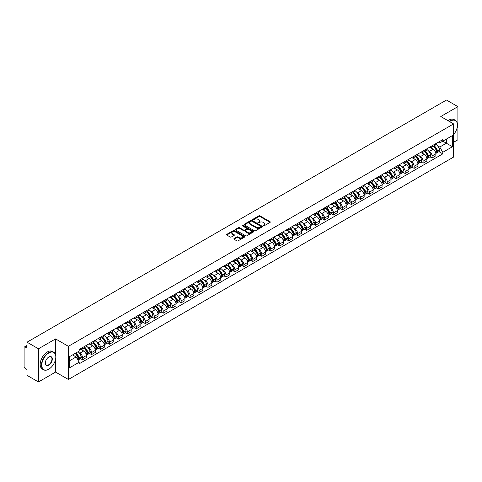 <?xml version="1.0" encoding="UTF-8"?>
<svg xmlns="http://www.w3.org/2000/svg" width="482" height="482" viewBox="0 0 482 482"><rect width="100%" height="100%" fill="white"/><g stroke="black" fill="none" stroke-linecap="round" stroke-linejoin="round"><path stroke-width="0.72" d="M263.305 225.835A0.56 0.319 0 0 0 264.094 225.835L270.083 222.377A0.795 0.458 0 0 0 270.318 222.051A0.795 0.458 0 0 0 270.083 221.726L259.937 215.87A0.795 0.458 0 0 0 258.81 215.87L252.815 219.328A0.56 0.319 0 0 0 253.604 219.78L254.382 219.334A2.555 1.476 0 0 1 257.99 219.334L258.834 219.822A2.555 1.476 0 0 1 259.581 220.864A2.555 1.476 0 0 1 258.834 221.907L258.063 222.353A0.56 0.319 0 0 0 258.852 222.811L259.623 222.365A2.555 1.476 0 0 1 263.232 222.365L264.082 222.853A2.555 1.476 0 0 1 264.829 223.889A2.555 1.476 0 0 1 264.082 224.931L263.305 225.383A0.56 0.319 0 0 0 263.305 225.835L263.305 225.383M234.053 238.59A0.795 0.458 0 0 0 233.824 238.915A0.795 0.458 0 0 0 234.053 239.241L236.903 240.886A0.795 0.458 0 0 0 238.03 240.886L244.681 237.042A0.795 0.458 0 0 0 244.916 236.716A0.795 0.458 0 0 0 244.681 236.391L234.535 230.535A0.795 0.458 0 0 0 233.409 230.535L226.751 234.373A0.795 0.458 0 0 0 226.522 234.698A0.795 0.458 0 0 0 226.751 235.023L230.191 237.011A0.795 0.458 0 0 0 231.318 237.011L234.168 235.367A0.795 0.458 0 0 0 234.403 235.041A0.795 0.458 0 0 0 234.168 234.716L232.463 233.734A2.133 1.229 0 0 1 231.836 232.86A2.133 1.229 0 0 1 233.155 231.722A2.133 1.229 0 0 1 235.481 231.987L242.163 235.849A2.133 1.229 0 0 1 242.783 236.716A2.133 1.229 0 0 1 241.47 237.855A2.133 1.229 0 0 1 239.144 237.59L238.03 236.945A0.795 0.458 0 0 0 236.903 236.945L234.053 238.59L234.053 239.241M68.39 346.311L55.581 338.918L38.458 348.799L27.028 342.196L446.471 100.039L457.9 106.636L440.783 116.517L453.592 123.916L68.39 346.311L68.39 379.473L453.592 157.078L453.592 123.916M254.436 230.764A0.795 0.458 0 0 0 255.562 230.764L262.22 226.92A0.795 0.458 0 0 0 262.449 226.594A0.795 0.458 0 0 0 262.22 226.269L252.068 220.407A0.795 0.458 0 0 0 250.941 220.407L244.29 224.251A0.795 0.458 0 0 0 244.055 224.576A0.795 0.458 0 0 0 244.29 224.901L254.436 230.764M242.567 225.956A0.56 0.319 0 0 1 243.133 226.034L253.442 231.987L246.796 235.825A0.795 0.458 0 0 1 245.669 235.825L235.523 229.962L238.367 228.329L238.367 227.667L235.523 229.312A0.795 0.458 0 0 0 235.288 229.637A0.795 0.458 0 0 0 235.523 229.962L235.523 229.312M238.367 228.329A0.795 0.458 0 0 1 239.494 228.329L239.494 227.667A0.795 0.458 0 0 0 238.367 227.667M239.494 227.667L243.609 230.047A0.795 0.458 0 0 0 244.742 230.047L246.627 228.956A0.795 0.458 0 0 0 246.862 228.631A0.795 0.458 0 0 0 246.627 228.305L242.344 225.829A0.56 0.319 0 0 1 243.133 225.371L253.448 231.33A0.795 0.458 0 0 1 253.683 231.655A0.795 0.458 0 0 1 253.448 231.981L253.448 231.33M38.458 348.799L38.458 381.961L27.028 375.364L27.028 369.495L25.251 368.465A1.627 0.94 -120 0 1 24.1 366.477L24.1 347.703A1.627 0.94 -120 0 1 24.437 346.962L27.028 345.461M453.592 142.286L457.9 139.804L457.9 106.636M38.458 381.961L55.581 372.08L68.39 379.473M27.028 342.196L27.028 348.07L25.251 347.04A1.627 0.94 -120 0 0 24.437 346.962M432.053 145.805A3.736 2.157 60 0 1 431.276 147.48L435.071 145.293A3.736 2.157 -120 0 0 435.842 143.612M428.456 150.854L429.408 151.408A3.736 2.157 60 0 1 432.053 155.987L435.842 153.794A3.736 2.157 -120 0 0 433.198 149.221L430.486 147.655M435.842 153.794L435.842 155.819L432.053 158.006L429.998 156.819M431.276 147.48A3.736 2.157 60 0 1 429.438 147.311M432.053 155.987L432.053 158.006M423.088 150.974A3.736 2.157 60 0 1 422.316 152.655L426.106 150.468A3.736 2.157 -120 0 0 426.883 148.787M421.033 161.994L423.088 163.181L426.883 160.994L426.883 158.97A3.736 2.157 -120 0 0 424.238 154.391L421.527 152.824M422.316 152.655A3.736 2.157 60 0 1 420.479 152.487M419.491 156.029L420.449 156.584A3.736 2.157 60 0 1 423.088 161.157L423.088 163.181M414.128 156.15A3.736 2.157 60 0 1 413.357 157.831L417.147 155.638A3.736 2.157 -120 0 0 417.918 153.963M412.074 167.17L414.128 168.357L417.918 166.163L417.918 164.145A3.736 2.157 -120 0 0 415.279 159.566L412.562 158M413.357 157.831A3.736 2.157 60 0 1 411.514 157.662M410.531 161.205L411.489 161.753A3.736 2.157 60 0 1 414.128 166.332L414.128 168.357M405.169 161.325A3.736 2.157 60 0 1 404.392 163L408.188 160.813A3.736 2.157 -120 0 0 408.959 159.138M403.115 172.339L405.169 173.526L408.959 171.339L408.959 169.315A3.736 2.157 -120 0 0 406.32 164.742L403.603 163.175M404.392 163A3.736 2.157 60 0 1 402.554 162.832M401.572 166.374L402.524 166.929A3.736 2.157 60 0 1 405.169 171.508L405.169 173.526M396.21 166.495A3.736 2.157 60 0 1 395.433 168.176L399.223 165.989A3.736 2.157 -120 0 0 400 164.308M394.149 177.515L396.21 178.702L400 176.514L400 174.49A3.736 2.157 -120 0 0 397.355 169.911L394.644 168.345M395.433 168.176A3.736 2.157 60 0 1 393.595 168.007M392.607 171.55L393.565 172.104A3.736 2.157 60 0 1 396.21 176.677L396.21 178.702M387.245 171.67A3.736 2.157 60 0 1 386.474 173.351L390.263 171.158A3.736 2.157 -120 0 0 391.041 169.483M385.19 182.69L387.245 183.877L391.041 181.684L391.041 179.666A3.736 2.157 -120 0 0 388.396 175.087L385.684 173.52M386.474 173.351A3.736 2.157 60 0 1 384.636 173.183M383.648 176.725L384.606 177.274A3.736 2.157 60 0 1 387.245 181.853L387.245 183.877M378.286 176.846A3.736 2.157 60 0 1 377.514 178.521L381.304 176.334A3.736 2.157 -120 0 0 382.075 174.659M376.231 187.86L378.286 189.046L382.075 186.859L382.075 184.835A3.736 2.157 -120 0 0 379.436 180.262L376.719 178.695M377.514 178.521A3.736 2.157 60 0 1 375.671 178.352M374.689 181.895L375.641 182.449A3.736 2.157 60 0 1 378.286 187.028L378.286 189.046M369.326 182.021A3.736 2.157 60 0 1 368.549 183.696L372.345 181.509A3.736 2.157 -120 0 0 373.116 179.828M367.266 193.035L369.326 194.222L373.116 192.035L373.116 190.01A3.736 2.157 -120 0 0 370.471 185.431L367.76 183.865M368.549 183.696A3.736 2.157 60 0 1 366.712 183.528M365.73 187.07L366.682 187.625A3.736 2.157 60 0 1 369.326 192.198L369.326 194.222M360.361 187.191A3.736 2.157 60 0 1 359.59 188.872L363.38 186.679A3.736 2.157 -120 0 0 364.157 185.004M358.307 198.21L360.361 199.397L364.157 197.21L364.157 195.186A3.736 2.157 -120 0 0 361.512 190.607L358.801 189.04M359.59 188.872A3.736 2.157 60 0 1 357.752 188.703M356.764 192.246L357.722 192.794A3.736 2.157 60 0 1 360.361 197.373L360.361 199.397M351.402 192.366A3.736 2.157 60 0 1 350.631 194.041L354.421 191.854A3.736 2.157 -120 0 0 355.192 190.179M349.348 203.38L351.402 204.567L355.192 202.38L355.192 200.355A3.736 2.157 -120 0 0 352.553 195.782L349.836 194.216M350.631 194.041A3.736 2.157 60 0 1 348.787 193.872M347.805 197.421L348.763 197.969A3.736 2.157 60 0 1 351.402 202.548L351.402 204.567M342.443 197.542A3.736 2.157 60 0 1 341.666 199.217L345.461 197.03A3.736 2.157 -120 0 0 346.233 195.349M340.388 208.555L342.443 209.742L346.233 207.555L346.233 205.531A3.736 2.157 -120 0 0 343.594 200.958L340.876 199.385M341.666 199.217A3.736 2.157 60 0 1 339.828 199.048M338.846 202.591L339.798 203.145A3.736 2.157 60 0 1 342.443 207.718L342.443 209.742M333.484 202.711A3.736 2.157 60 0 1 332.707 204.392L336.496 202.199A3.736 2.157 -120 0 0 337.273 200.524M331.423 213.731L333.484 214.918L337.273 212.731L337.273 210.706A3.736 2.157 -120 0 0 334.629 206.127L331.917 204.561M332.707 204.392A3.736 2.157 60 0 1 330.869 204.223M329.881 207.766L330.839 208.314A3.736 2.157 60 0 1 333.484 212.893L333.484 214.918M324.519 207.887A3.736 2.157 60 0 1 323.747 209.562L327.537 207.374A3.736 2.157 -120 0 0 328.308 205.7M322.464 218.906L324.519 220.093L328.314 217.9L328.314 215.876A3.736 2.157 -120 0 0 325.669 211.303L322.958 209.736M323.747 209.562A3.736 2.157 60 0 1 321.91 209.393M320.922 212.942L321.88 213.49A3.736 2.157 60 0 1 324.519 218.069L324.519 220.093M315.559 213.062A3.736 2.157 60 0 1 314.788 214.737L318.578 212.55A3.736 2.157 -120 0 0 319.349 210.869M313.505 224.076L315.559 225.263L319.349 223.076L319.349 221.051A3.736 2.157 -120 0 0 316.71 216.478L313.993 214.912M314.788 214.737A3.736 2.157 60 0 1 312.945 214.568M311.962 218.111L312.914 218.665A3.736 2.157 60 0 1 315.559 223.238L315.559 225.263M306.6 218.232A3.736 2.157 60 0 1 305.823 219.913L309.613 217.719A3.736 2.157 -120 0 0 310.39 216.044M304.54 229.251L306.6 230.438L310.39 228.251L310.39 226.227A3.736 2.157 -120 0 0 307.745 221.648L305.034 220.081M305.823 219.913A3.736 2.157 60 0 1 303.985 219.744M302.997 223.287L303.955 223.841A3.736 2.157 60 0 1 306.6 228.414L306.6 230.438M297.635 223.407A3.736 2.157 60 0 1 296.864 225.082L300.654 222.895A3.736 2.157 -120 0 0 301.431 221.22M295.58 234.427L297.635 235.614L301.431 233.421L301.431 231.402A3.736 2.157 -120 0 0 298.786 226.823L296.075 225.257M296.864 225.082A3.736 2.157 60 0 1 295.026 224.913M294.038 228.462L294.996 229.01A3.736 2.157 60 0 1 297.635 233.589L297.635 235.614M288.676 228.582A3.736 2.157 60 0 1 287.905 230.257L291.694 228.07A3.736 2.157 -120 0 0 292.466 226.389M286.621 239.596L288.676 240.783L292.466 238.596L292.466 236.572A3.736 2.157 -120 0 0 289.827 231.999L287.109 230.432M287.905 230.257A3.736 2.157 60 0 1 286.061 230.089M285.079 233.631L286.037 234.186A3.736 2.157 60 0 1 288.676 238.759L288.676 240.783M279.717 233.752A3.736 2.157 60 0 1 278.939 235.433L282.735 233.24A3.736 2.157 -120 0 0 283.506 231.565M277.662 244.772L279.717 245.959L283.506 243.772L283.506 241.747A3.736 2.157 -120 0 0 280.867 237.168L278.15 235.602M278.939 235.433A3.736 2.157 60 0 1 277.102 235.264M276.12 238.807L277.072 239.361A3.736 2.157 60 0 1 279.717 243.934L279.717 245.959M270.757 238.927A3.736 2.157 60 0 1 269.98 240.602L273.77 238.415A3.736 2.157 -120 0 0 274.547 236.74M268.697 249.947L270.757 251.134L274.547 248.941L274.547 246.923A3.736 2.157 -120 0 0 271.902 242.344L269.191 240.777M269.98 240.602A3.736 2.157 60 0 1 268.143 240.434M267.155 243.982L268.113 244.531A3.736 2.157 60 0 1 270.757 249.11L270.757 251.134M261.792 244.103A3.736 2.157 60 0 1 261.021 245.778L264.811 243.591A3.736 2.157 -120 0 0 265.582 241.91M259.738 255.117L261.792 256.303L265.588 254.116L265.588 252.092A3.736 2.157 -120 0 0 262.943 247.519L260.232 245.953M261.021 245.778A3.736 2.157 60 0 1 259.177 245.609M258.195 249.152L259.153 249.706A3.736 2.157 60 0 1 261.792 254.285L261.792 256.303M252.833 249.272A3.736 2.157 60 0 1 252.062 250.953L255.852 248.76A3.736 2.157 -120 0 0 256.623 247.085M250.779 260.292L252.833 261.479L256.623 259.292L256.623 257.268A3.736 2.157 -120 0 0 253.984 252.689L251.267 251.122M252.062 250.953A3.736 2.157 60 0 1 250.218 250.785M249.236 254.327L250.188 254.882A3.736 2.157 60 0 1 252.833 259.455L252.833 261.479M243.874 254.448A3.736 2.157 60 0 1 243.097 256.123L246.886 253.936A3.736 2.157 -120 0 0 247.664 252.261M241.813 265.468L243.874 266.654L247.664 264.461L247.664 262.443A3.736 2.157 -120 0 0 245.019 257.864L242.307 256.297M243.097 256.123A3.736 2.157 60 0 1 241.259 255.954M240.271 259.503L241.229 260.051A3.736 2.157 60 0 1 243.874 264.63L243.874 266.654M234.909 259.623A3.736 2.157 60 0 1 234.138 261.298L237.927 259.111A3.736 2.157 -120 0 0 238.704 257.43M232.854 270.637L234.909 271.824L238.704 269.637L238.704 267.612A3.736 2.157 -120 0 0 236.06 263.039L233.348 261.473M234.138 261.298A3.736 2.157 60 0 1 232.3 261.13M231.312 264.672L232.27 265.227A3.736 2.157 60 0 1 234.909 269.806L234.909 271.824M225.95 264.793A3.736 2.157 60 0 1 225.178 266.474L228.968 264.281A3.736 2.157 -120 0 0 229.739 262.606M223.895 275.812L225.95 276.999L229.739 274.812L229.739 272.788A3.736 2.157 -120 0 0 227.1 268.209L224.383 266.642M225.178 266.474A3.736 2.157 60 0 1 223.335 266.305M222.353 269.848L223.311 270.402A3.736 2.157 60 0 1 225.95 274.975L225.95 276.999M216.99 269.968A3.736 2.157 60 0 1 216.213 271.643L220.009 269.456A3.736 2.157 -120 0 0 220.78 267.781M214.936 280.988L216.99 282.175L220.78 279.982L220.78 277.963A3.736 2.157 -120 0 0 218.141 273.384L215.424 271.818M216.213 271.643A3.736 2.157 60 0 1 214.376 271.474M213.393 275.023L214.345 275.571A3.736 2.157 60 0 1 216.99 280.15L216.99 282.175M208.031 275.144A3.736 2.157 60 0 1 207.254 276.819L211.044 274.632A3.736 2.157 -120 0 0 211.821 272.951M205.971 286.157L208.031 287.344L211.821 285.157L211.821 283.133A3.736 2.157 -120 0 0 209.176 278.56L206.465 276.993M207.254 276.819A3.736 2.157 60 0 1 205.416 276.65M204.428 280.193L205.386 280.747A3.736 2.157 60 0 1 208.031 285.326L208.031 287.344M199.066 280.313A3.736 2.157 60 0 1 198.295 281.994L202.085 279.807A3.736 2.157 -120 0 0 202.856 278.126M197.011 291.333L199.066 292.52L202.856 290.333L202.856 288.308A3.736 2.157 -120 0 0 200.217 283.729L197.506 282.163M198.295 281.994A3.736 2.157 60 0 1 196.451 281.825M195.469 285.368L196.427 285.922A3.736 2.157 60 0 1 199.066 290.495L199.066 292.52M190.107 285.489A3.736 2.157 60 0 1 189.336 287.164L193.125 284.976A3.736 2.157 -120 0 0 193.897 283.302M188.052 296.508L190.107 297.695L193.897 295.502L193.897 293.484A3.736 2.157 -120 0 0 191.258 288.905L188.54 287.338M189.336 287.164A3.736 2.157 60 0 1 187.492 287.001M186.51 290.544L187.462 291.092A3.736 2.157 60 0 1 190.107 295.671L190.107 297.695M181.148 290.664A3.736 2.157 60 0 1 180.37 292.339L184.16 290.152A3.736 2.157 -120 0 0 184.937 288.471M179.087 301.678L181.148 302.865L184.937 300.678L184.937 298.653A3.736 2.157 -120 0 0 182.292 294.08L179.581 292.514M180.37 292.339A3.736 2.157 60 0 1 178.533 292.17M177.545 295.713L178.503 296.267A3.736 2.157 60 0 1 181.148 300.846L181.148 302.865M172.182 295.834A3.736 2.157 60 0 1 171.411 297.514L175.201 295.327A3.736 2.157 -120 0 0 175.978 293.646M170.128 306.853L172.182 308.04L175.978 305.853L175.978 303.829A3.736 2.157 -120 0 0 173.333 299.25L170.622 297.683M171.411 297.514A3.736 2.157 60 0 1 169.574 297.346M168.586 300.889L169.543 301.443A3.736 2.157 60 0 1 172.182 306.016L172.182 308.04M163.223 301.009A3.736 2.157 60 0 1 162.452 302.69L166.242 300.497A3.736 2.157 -120 0 0 167.013 298.822M161.169 312.029L163.223 313.216L167.013 311.023L167.013 309.004A3.736 2.157 -120 0 0 164.374 304.425L161.657 302.859M162.452 302.69A3.736 2.157 60 0 1 160.608 302.521M159.626 306.064L160.584 306.612A3.736 2.157 60 0 1 163.223 311.191L163.223 313.216M154.264 306.184A3.736 2.157 60 0 1 153.487 307.859L157.283 305.672A3.736 2.157 -120 0 0 158.054 303.997M152.21 317.198L154.264 318.385L158.054 316.198L158.054 314.174A3.736 2.157 -120 0 0 155.409 309.601L152.698 308.034M153.487 307.859A3.736 2.157 60 0 1 151.649 307.691M150.667 311.233L151.619 311.788A3.736 2.157 60 0 1 154.264 316.367L154.264 318.385M145.299 311.354A3.736 2.157 60 0 1 144.528 313.035L148.317 310.848A3.736 2.157 -120 0 0 149.095 309.167M143.244 322.374L145.305 323.561L149.095 321.373L149.095 319.349A3.736 2.157 -120 0 0 146.45 314.77L143.738 313.204M144.528 313.035A3.736 2.157 60 0 1 142.69 312.866M141.702 316.409L142.66 316.963A3.736 2.157 60 0 1 145.305 321.536L145.305 323.561M136.34 316.529A3.736 2.157 60 0 1 135.569 318.21L139.358 316.017A3.736 2.157 -120 0 0 140.129 314.342M134.285 327.549L136.34 328.736L140.129 326.543L140.129 324.525A3.736 2.157 -120 0 0 137.49 319.946L134.779 318.379M135.569 318.21A3.736 2.157 60 0 1 133.725 318.042M132.743 321.584L133.701 322.133A3.736 2.157 60 0 1 136.34 326.712L136.34 328.736M127.381 321.705A3.736 2.157 60 0 1 126.603 323.38L130.399 321.193A3.736 2.157 -120 0 0 131.17 319.518M125.326 332.719L127.381 333.906L131.17 331.718L131.17 329.694A3.736 2.157 -120 0 0 128.531 325.121L125.814 323.555M126.603 323.38A3.736 2.157 60 0 1 124.766 323.211M123.784 326.754L124.736 327.308A3.736 2.157 60 0 1 127.381 331.887L127.381 333.906M118.421 326.88A3.736 2.157 60 0 1 117.644 328.555L121.434 326.368A3.736 2.157 -120 0 0 122.211 324.687M116.361 337.894L118.421 339.081L122.211 336.894L122.211 334.87A3.736 2.157 -120 0 0 119.566 330.291L116.855 328.724M117.644 328.555A3.736 2.157 60 0 1 115.807 328.387M114.818 331.929L115.776 332.484A3.736 2.157 60 0 1 118.421 337.057L118.421 339.081M109.456 332.05A3.736 2.157 60 0 1 108.685 333.731L112.475 331.538A3.736 2.157 -120 0 0 113.252 329.863M107.402 343.07L109.456 344.256L113.252 342.069L113.252 340.045A3.736 2.157 -120 0 0 110.607 335.466L107.896 333.899M108.685 333.731A3.736 2.157 60 0 1 106.847 333.562M105.859 337.105L106.817 337.653A3.736 2.157 60 0 1 109.456 342.232L109.456 344.256M100.497 337.225A3.736 2.157 60 0 1 99.726 338.9L103.516 336.713A3.736 2.157 -120 0 0 104.287 335.038M98.442 348.239L100.497 349.426L104.287 347.239L104.287 345.214A3.736 2.157 -120 0 0 101.648 340.641L98.93 339.075M99.726 338.9A3.736 2.157 60 0 1 97.882 338.732M96.9 342.28L97.858 342.829A3.736 2.157 60 0 1 100.497 347.408L100.497 349.426M91.538 342.401A3.736 2.157 60 0 1 90.761 344.076L94.556 341.889A3.736 2.157 -120 0 0 95.328 340.208M89.483 353.414L91.538 354.601L95.328 352.414L95.328 350.39A3.736 2.157 -120 0 0 92.683 345.811L89.971 344.244M90.761 344.076A3.736 2.157 60 0 1 88.923 343.907M87.941 347.45L88.893 348.004A3.736 2.157 60 0 1 91.538 352.577L91.538 354.601M82.573 347.57A3.736 2.157 60 0 1 81.801 349.251L85.591 347.058A3.736 2.157 -120 0 0 86.368 345.383M80.518 358.59L82.579 359.777L86.368 357.59L86.368 355.565A3.736 2.157 -120 0 0 83.723 350.986L81.012 349.42M81.801 349.251A3.736 2.157 60 0 1 79.964 349.082M78.976 352.625L79.934 353.173A3.736 2.157 60 0 1 82.579 357.752L82.579 359.777M438.397 142.142L439.747 142.919L452.441 135.587L446.356 139.105L446.356 143.214L439.747 147.028L437.415 145.685M69.535 360.771L76.144 356.957L79.187 362.229L69.535 367.802L69.535 356.656L79.187 351.089L79.187 349.528L442.795 139.599L442.795 141.16L452.441 146.733L442.795 152.306L439.747 147.028M452.441 135.587L452.441 146.733M79.187 362.229L79.187 363.789L442.795 153.86L442.795 152.306M55.581 338.918L55.581 354.879M55.581 359.211L55.581 372.08M76.144 356.957L72.583 354.903M438.957 151.649L442.795 153.86M263.527 225.913L264.082 225.594A2.555 1.476 0 0 0 264.829 224.558L264.829 223.889M259.581 220.864L259.581 221.527A2.555 1.476 0 0 1 258.834 222.57L258.286 222.889M270.083 221.726L270.083 222.377L259.937 216.532A0.795 0.458 0 0 0 258.81 216.532L253.038 219.858M262.22 226.269L262.22 226.92L252.068 221.069A0.795 0.458 0 0 0 250.941 221.069L244.302 224.907M260.81 226.823A0.56 0.319 0 0 0 260.81 226.365L251.899 221.22A0.56 0.319 0 0 0 251.11 221.22L250.291 221.696A2.555 1.476 0 0 0 249.543 222.738A2.555 1.476 0 0 0 250.291 223.781L256.382 227.293A2.555 1.476 0 0 0 259.991 227.293L260.81 226.823L260.81 227.486A0.56 0.319 0 0 0 260.973 227.257L260.973 226.594M249.543 222.738L249.543 223.401A2.555 1.476 0 0 0 250.291 224.443L250.291 223.781M260.81 227.486L259.991 227.956A2.555 1.476 0 0 1 256.382 227.956L250.291 224.443M239.494 228.329L243.609 230.709A0.795 0.458 0 0 0 244.742 230.709L246.627 229.619A0.795 0.458 0 0 0 246.862 229.293L246.862 228.631M247.881 232.511A2.133 1.229 0 0 0 250.206 232.776A2.133 1.229 0 0 0 251.526 231.637A2.133 1.229 0 0 0 250.899 230.77L248.543 229.408A0.795 0.458 0 0 0 247.417 229.408L245.531 230.498A0.795 0.458 0 0 0 245.296 230.824A0.795 0.458 0 0 0 245.531 231.149L247.881 232.511L247.881 233.174A2.133 1.229 0 0 0 250.206 233.439A2.133 1.229 0 0 0 251.526 232.3L251.526 231.637M245.296 230.824L245.296 231.487A0.795 0.458 0 0 0 245.531 231.812L245.531 231.149M247.881 233.174L245.531 231.812M242.783 236.716L242.783 237.379A2.133 1.229 0 0 1 241.47 238.518A2.133 1.229 0 0 1 239.144 238.253L238.03 237.608A0.795 0.458 0 0 0 236.903 237.608L234.065 239.247M231.836 232.86L231.836 233.523A2.133 1.229 0 0 0 232.463 234.397L232.463 233.734M234.168 234.716L234.168 235.367L232.463 234.397M244.681 236.391L244.681 237.042L234.535 231.197A0.795 0.458 0 0 0 233.409 231.197L226.763 235.029L226.751 234.373M433.463 146.221A5.115 2.952 60 0 1 433.487 146.233A5.115 2.952 60 0 1 436.855 150.83L436.885 150.932A0.994 0.572 60 0 1 436.728 151.716A0.994 0.572 60 0 1 436.704 151.728M433.24 146.347A6.176 3.567 60 0 1 436.632 151.444L436.662 151.547A2.049 1.187 60 0 1 436.337 153.162L435.824 153.457M436.686 152.704A2.049 1.187 -120 0 0 437.258 152.631A2.049 1.187 -120 0 0 437.578 151.017L437.548 150.914A6.176 3.567 -120 0 0 434.155 145.817M435.764 144.269A6.176 3.567 60 0 1 439.644 149.703L439.674 149.806A2.049 1.187 60 0 1 439.355 151.42L437.258 152.631M431.131 147.552A6.176 3.567 60 0 1 432.42 148.769M435.421 148.781L436.21 149.233M424.503 151.396A5.115 2.952 60 0 1 424.528 151.408A5.115 2.952 60 0 1 427.896 155.999L427.926 156.108A0.994 0.572 60 0 1 427.769 156.891A0.994 0.572 60 0 1 427.745 156.903M424.274 151.523A6.176 3.567 60 0 1 427.667 156.614L427.703 156.722A2.049 1.187 60 0 1 427.377 158.331L426.865 158.626M427.727 157.879A2.049 1.187 -120 0 0 428.293 157.801A2.049 1.187 -120 0 0 428.618 156.192L428.588 156.084A6.176 3.567 -120 0 0 425.196 150.993M426.805 149.444A6.176 3.567 60 0 1 430.685 154.879L430.715 154.981A2.049 1.187 60 0 1 430.39 156.59L428.293 157.801M422.172 152.728A6.176 3.567 60 0 1 423.461 153.945M426.462 153.951L427.251 154.409M415.538 156.566A5.115 2.952 60 0 1 415.568 156.584A5.115 2.952 60 0 1 418.93 161.175L418.96 161.283A0.994 0.572 60 0 1 418.804 162.06A0.994 0.572 60 0 1 418.786 162.073M415.315 156.698A6.176 3.567 60 0 1 418.707 161.789L418.738 161.898A2.049 1.187 60 0 1 418.412 163.506L417.906 163.802M418.768 163.055A2.049 1.187 -120 0 0 419.334 162.976A2.049 1.187 -120 0 0 419.659 161.368L419.629 161.259A6.176 3.567 -120 0 0 416.237 156.168M417.846 154.62A6.176 3.567 60 0 1 421.726 160.048L421.756 160.157A2.049 1.187 60 0 1 421.431 161.765L419.334 162.976M413.213 157.897A6.176 3.567 60 0 1 414.502 159.114M417.502 159.126L418.286 159.578M406.579 161.741A5.115 2.952 60 0 1 406.603 161.753A5.115 2.952 60 0 1 409.971 166.35L410.001 166.453A0.994 0.572 60 0 1 409.845 167.236A0.994 0.572 60 0 1 409.821 167.248M406.356 161.868A6.176 3.567 60 0 1 409.748 166.965L409.778 167.067A2.049 1.187 60 0 1 409.453 168.682L408.947 168.977M409.802 168.224A2.049 1.187 -120 0 0 410.375 168.152A2.049 1.187 -120 0 0 410.694 166.537L410.664 166.435A6.176 3.567 -120 0 0 407.272 161.337M408.881 159.789A6.176 3.567 60 0 1 412.761 165.224L412.791 165.326A2.049 1.187 60 0 1 412.472 166.941L410.375 168.152M404.247 163.073A6.176 3.567 60 0 1 405.537 164.29M408.537 164.302L409.326 164.754M397.62 166.917A5.115 2.952 60 0 1 397.644 166.929A5.115 2.952 60 0 1 401.012 171.52L401.042 171.628A0.994 0.572 60 0 1 400.885 172.411A0.994 0.572 60 0 1 400.861 172.423M397.397 167.043A6.176 3.567 60 0 1 400.789 172.14L400.819 172.243A2.049 1.187 60 0 1 400.494 173.851L399.982 174.147M400.843 173.4A2.049 1.187 -120 0 0 401.41 173.321A2.049 1.187 -120 0 0 401.735 171.713L401.705 171.604A6.176 3.567 -120 0 0 398.313 166.513M399.921 164.965A6.176 3.567 60 0 1 403.802 170.399L403.832 170.501A2.049 1.187 60 0 1 403.506 172.11L401.41 173.321M395.288 168.248A6.176 3.567 60 0 1 396.578 169.465M399.578 169.471L400.367 169.929M388.655 172.086A5.115 2.952 60 0 1 388.685 172.104A5.115 2.952 60 0 1 392.053 176.695L392.083 176.804A0.994 0.572 60 0 1 391.92 177.581A0.994 0.572 60 0 1 391.902 177.593M388.432 172.219A6.176 3.567 60 0 1 391.824 177.31L391.854 177.418A2.049 1.187 60 0 1 391.535 179.027L391.023 179.322M391.884 178.575A2.049 1.187 -120 0 0 392.45 178.497A2.049 1.187 -120 0 0 392.776 176.888L392.746 176.78A6.176 3.567 -120 0 0 389.354 171.688M390.962 170.14A6.176 3.567 60 0 1 394.842 175.569L394.872 175.677A2.049 1.187 60 0 1 394.547 177.286L392.45 178.497M386.329 173.418A6.176 3.567 60 0 1 387.618 174.635M390.619 174.647L391.408 175.099M453.592 134.586A9.911 5.724 120 0 0 457.442 125.145A9.911 5.724 120 0 0 450.435 121.096A9.911 5.724 120 0 0 449.616 121.621M449.29 121.434A10.152 5.862 -60 0 1 450.26 120.795A10.152 5.862 -60 0 1 455.339 120.295A10.152 5.862 -60 0 1 457.442 124.946A10.152 5.862 -60 0 1 457.442 125.043M453.592 125.615A4.953 2.862 -60 0 1 453.592 129.116M448.031 120.705A10.152 5.862 -60 0 1 448.995 120.066A10.152 5.862 -60 0 1 454.074 119.566L455.339 120.295M48.628 369.26L48.803 369.164A9.911 5.724 120 0 0 55.81 357.023A9.911 5.724 120 0 0 48.803 352.975A9.911 5.724 120 0 0 41.789 365.115A9.911 5.724 120 0 0 48.803 369.164L48.628 369.26A10.152 5.862 -60 0 1 43.549 369.766A10.152 5.862 -60 0 1 41.994 361.627A10.152 5.862 -60 0 1 48.628 352.679A10.152 5.862 -60 0 1 53.707 352.173A10.152 5.862 -60 0 1 55.81 356.825A10.152 5.862 -60 0 1 55.81 356.927M48.803 357.023L48.803 357.023A4.953 2.862 -60 0 1 52.303 359.048A4.953 2.862 -60 0 1 48.803 365.115A4.953 2.862 -60 0 1 45.296 363.091A4.953 2.862 -60 0 1 48.803 357.023L48.803 357.023M45.296 362.988A4.712 2.717 120 0 0 46.272 365.049A4.712 2.717 120 0 0 48.628 364.814A4.712 2.717 120 0 0 51.707 360.663A4.712 2.717 120 0 0 50.984 356.891A4.712 2.717 120 0 0 48.712 357.078M43.549 369.766L42.289 369.031A10.152 5.862 -60 0 1 40.729 360.898A10.152 5.862 -60 0 1 47.363 351.95A10.152 5.862 -60 0 1 52.442 351.444L53.707 352.173M379.696 177.262A5.115 2.952 60 0 1 379.72 177.274A5.115 2.952 60 0 1 383.088 181.871L383.118 181.973A0.994 0.572 60 0 1 382.961 182.756A0.994 0.572 60 0 1 382.937 182.768M379.473 177.388A6.176 3.567 60 0 1 382.865 182.485L382.895 182.588A2.049 1.187 60 0 1 382.569 184.202L382.063 184.498M382.925 183.75A2.049 1.187 -120 0 0 383.491 183.672A2.049 1.187 -120 0 0 383.817 182.057L383.786 181.955A6.176 3.567 -120 0 0 380.388 176.858M381.997 175.309A6.176 3.567 60 0 1 385.883 180.744L385.913 180.852A2.049 1.187 60 0 1 385.588 182.461L383.491 183.672M377.364 178.593A6.176 3.567 60 0 1 378.653 179.81M381.66 179.822L382.443 180.274M370.736 182.437A5.115 2.952 60 0 1 370.76 182.449A5.115 2.952 60 0 1 374.128 187.04L374.159 187.149A0.994 0.572 60 0 1 374.002 187.932A0.994 0.572 60 0 1 373.978 187.944M370.513 182.564A6.176 3.567 60 0 1 373.905 187.661L373.936 187.763A2.049 1.187 60 0 1 373.61 189.372L373.098 189.667M373.96 188.92A2.049 1.187 -120 0 0 374.532 188.842A2.049 1.187 -120 0 0 374.851 187.233L374.821 187.124A6.176 3.567 -120 0 0 371.429 182.033M373.038 180.485A6.176 3.567 60 0 1 376.918 185.919L376.948 186.022A2.049 1.187 60 0 1 376.629 187.631L374.532 188.842M368.405 183.769A6.176 3.567 60 0 1 369.694 184.986M372.694 184.992L373.484 185.45M361.777 187.606A5.115 2.952 60 0 1 361.801 187.625A5.115 2.952 60 0 1 365.169 192.216L365.199 192.324A0.994 0.572 60 0 1 365.043 193.101A0.994 0.572 60 0 1 365.019 193.113M361.548 187.739A6.176 3.567 60 0 1 364.94 192.83L364.97 192.939A2.049 1.187 60 0 1 364.651 194.547L364.139 194.842M365.001 194.095A2.049 1.187 -120 0 0 365.567 194.017A2.049 1.187 -120 0 0 365.892 192.408L365.862 192.3A6.176 3.567 -120 0 0 362.47 187.209M364.079 185.66A6.176 3.567 60 0 1 367.959 191.089L367.989 191.197A2.049 1.187 60 0 1 367.664 192.806L365.567 194.017M359.445 188.944A6.176 3.567 60 0 1 360.735 190.161M363.735 190.167L364.525 190.619M352.812 192.782A5.115 2.952 60 0 1 352.842 192.794A5.115 2.952 60 0 1 356.204 197.391L356.234 197.493A0.994 0.572 60 0 1 356.078 198.277A0.994 0.572 60 0 1 356.059 198.289M352.589 192.908A6.176 3.567 60 0 1 355.981 198.006L356.011 198.114A2.049 1.187 60 0 1 355.686 199.723L355.18 200.018M356.041 199.271A2.049 1.187 -120 0 0 356.608 199.193A2.049 1.187 -120 0 0 356.933 197.578L356.903 197.475A6.176 3.567 -120 0 0 353.511 192.378M355.12 190.83A6.176 3.567 60 0 1 359 196.264L359.03 196.373A2.049 1.187 60 0 1 358.704 197.982L356.608 199.193M350.486 194.113A6.176 3.567 60 0 1 351.776 195.331M354.776 195.343L355.559 195.794M343.853 197.957A5.115 2.952 60 0 1 343.877 197.969A5.115 2.952 60 0 1 347.245 202.561L347.275 202.669A0.994 0.572 60 0 1 347.118 203.452A0.994 0.572 60 0 1 347.094 203.464M343.63 198.084A6.176 3.567 60 0 1 347.022 203.181L347.052 203.284A2.049 1.187 60 0 1 346.727 204.898L346.215 205.187M347.076 204.44A2.049 1.187 -120 0 0 347.649 204.362A2.049 1.187 -120 0 0 347.968 202.753L347.938 202.651A6.176 3.567 -120 0 0 344.546 197.554M346.154 196.005A6.176 3.567 60 0 1 350.034 201.44L350.065 201.542A2.049 1.187 60 0 1 349.745 203.157L347.649 204.362M341.521 199.289A6.176 3.567 60 0 1 342.81 200.506M345.811 200.512L346.6 200.97M334.894 203.127A5.115 2.952 60 0 1 334.918 203.145A5.115 2.952 60 0 1 338.286 207.736L338.316 207.844A0.994 0.572 60 0 1 338.159 208.622A0.994 0.572 60 0 1 338.135 208.634M334.665 203.259A6.176 3.567 60 0 1 338.063 208.351L338.093 208.459A2.049 1.187 60 0 1 337.768 210.068L337.255 210.363M338.117 209.616A2.049 1.187 -120 0 0 338.683 209.537A2.049 1.187 -120 0 0 339.009 207.929L338.979 207.82A6.176 3.567 -120 0 0 335.586 202.729M337.195 201.181A6.176 3.567 60 0 1 341.075 206.609L341.105 206.718A2.049 1.187 60 0 1 340.78 208.326L338.683 209.537M332.562 204.464A6.176 3.567 60 0 1 333.851 205.681M336.852 205.687L337.641 206.139M325.928 208.302A5.115 2.952 60 0 1 325.959 208.314A5.115 2.952 60 0 1 329.327 212.911L329.357 213.014A0.994 0.572 60 0 1 329.194 213.797A0.994 0.572 60 0 1 329.176 213.809M325.705 208.429A6.176 3.567 60 0 1 329.098 213.526L329.128 213.634A2.049 1.187 60 0 1 328.808 215.243L328.296 215.538M329.158 214.791A2.049 1.187 -120 0 0 329.724 214.713A2.049 1.187 -120 0 0 330.049 213.098L330.019 212.996A6.176 3.567 -120 0 0 326.627 207.899M328.236 206.356A6.176 3.567 60 0 1 332.116 211.785L332.146 211.893A2.049 1.187 60 0 1 331.821 213.502L329.724 214.713M323.603 209.634A6.176 3.567 60 0 1 324.892 210.851M327.893 210.863L328.682 211.315M316.969 213.478A5.115 2.952 60 0 1 316.993 213.49A5.115 2.952 60 0 1 320.361 218.081L320.391 218.189A0.994 0.572 60 0 1 320.235 218.973A0.994 0.572 60 0 1 320.211 218.985M316.746 213.604A6.176 3.567 60 0 1 320.138 218.701L320.168 218.804A2.049 1.187 60 0 1 319.843 220.419L319.337 220.708M320.193 219.961A2.049 1.187 -120 0 0 320.765 219.882A2.049 1.187 -120 0 0 321.09 218.274L321.06 218.171A6.176 3.567 -120 0 0 317.662 213.074M319.271 211.526A6.176 3.567 60 0 1 323.157 216.96L323.187 217.063A2.049 1.187 60 0 1 322.862 218.677L320.765 219.882M314.638 214.809A6.176 3.567 60 0 1 315.927 216.026M318.933 216.032L319.717 216.49M308.01 218.647A5.115 2.952 60 0 1 308.034 218.665A5.115 2.952 60 0 1 311.402 223.256L311.432 223.365A0.994 0.572 60 0 1 311.276 224.142A0.994 0.572 60 0 1 311.252 224.154M307.787 218.78A6.176 3.567 60 0 1 311.179 223.871L311.209 223.979A2.049 1.187 60 0 1 310.884 225.588L310.372 225.883M311.233 225.136A2.049 1.187 -120 0 0 311.806 225.058A2.049 1.187 -120 0 0 312.125 223.449L312.095 223.341A6.176 3.567 -120 0 0 308.703 218.25M310.312 216.701A6.176 3.567 60 0 1 314.192 222.13L314.222 222.238A2.049 1.187 60 0 1 313.903 223.847L311.806 225.058M305.678 219.985A6.176 3.567 60 0 1 306.968 221.202M309.968 221.208L310.757 221.66M299.045 223.823A5.115 2.952 60 0 1 299.075 223.841A5.115 2.952 60 0 1 302.443 228.432L302.473 228.534A0.994 0.572 60 0 1 302.316 229.318A0.994 0.572 60 0 1 302.292 229.33M298.822 223.955A6.176 3.567 60 0 1 302.214 229.046L302.244 229.155A2.049 1.187 60 0 1 301.925 230.764L301.413 231.059M302.274 230.312A2.049 1.187 -120 0 0 302.841 230.233A2.049 1.187 -120 0 0 303.166 228.625L303.136 228.516A6.176 3.567 -120 0 0 299.744 223.419M301.352 221.877A6.176 3.567 60 0 1 305.233 227.305L305.263 227.414A2.049 1.187 60 0 1 304.937 229.022L302.841 230.233M296.719 225.154A6.176 3.567 60 0 1 298.009 226.371M301.009 226.383L301.798 226.835M290.086 228.998A5.115 2.952 60 0 1 290.11 229.01A5.115 2.952 60 0 1 293.478 233.601L293.508 233.71A0.994 0.572 60 0 1 293.351 234.493A0.994 0.572 60 0 1 293.333 234.505M289.863 229.125A6.176 3.567 60 0 1 293.255 234.222L293.285 234.324A2.049 1.187 60 0 1 292.96 235.939L292.454 236.228M293.315 235.481A2.049 1.187 -120 0 0 293.881 235.409A2.049 1.187 -120 0 0 294.207 233.794L294.177 233.692A6.176 3.567 -120 0 0 290.785 228.595M292.387 227.046A6.176 3.567 60 0 1 296.273 232.481L296.303 232.583A2.049 1.187 60 0 1 295.978 234.198L293.881 235.409M287.76 230.33A6.176 3.567 60 0 1 289.049 231.547M292.05 231.553L292.833 232.011M281.127 234.168A5.115 2.952 60 0 1 281.151 234.186A5.115 2.952 60 0 1 284.519 238.777L284.549 238.885A0.994 0.572 60 0 1 284.392 239.662A0.994 0.572 60 0 1 284.368 239.675M280.904 234.3A6.176 3.567 60 0 1 284.296 239.391L284.326 239.5A2.049 1.187 60 0 1 284 241.108L283.488 241.404M284.35 240.657A2.049 1.187 -120 0 0 284.922 240.578A2.049 1.187 -120 0 0 285.242 238.97L285.211 238.861A6.176 3.567 -120 0 0 281.819 233.77M283.428 232.222A6.176 3.567 60 0 1 287.308 237.65L287.338 237.759A2.049 1.187 60 0 1 287.019 239.367L284.922 240.578M278.795 235.505A6.176 3.567 60 0 1 280.084 236.722M283.085 236.728L283.874 237.18M272.167 239.343A5.115 2.952 60 0 1 272.191 239.361A5.115 2.952 60 0 1 275.559 243.952L275.59 244.055A0.994 0.572 60 0 1 275.433 244.838A0.994 0.572 60 0 1 275.409 244.85M271.938 239.476A6.176 3.567 60 0 1 275.336 244.567L275.367 244.675A2.049 1.187 60 0 1 275.041 246.284L274.529 246.579M275.391 245.832A2.049 1.187 -120 0 0 275.957 245.754A2.049 1.187 -120 0 0 276.282 244.145L276.252 244.037A6.176 3.567 -120 0 0 272.86 238.939M274.469 237.397A6.176 3.567 60 0 1 278.349 242.826L278.379 242.934A2.049 1.187 60 0 1 278.054 244.543L275.957 245.754M269.836 240.675A6.176 3.567 60 0 1 271.125 241.892M274.125 241.904L274.915 242.356M263.202 244.519A5.115 2.952 60 0 1 263.232 244.531A5.115 2.952 60 0 1 266.6 249.122L266.63 249.23A0.994 0.572 60 0 1 266.468 250.013A0.994 0.572 60 0 1 266.45 250.025M262.979 244.645A6.176 3.567 60 0 1 266.371 249.742L266.401 249.845A2.049 1.187 60 0 1 266.082 251.459L265.57 251.749M266.432 251.002A2.049 1.187 -120 0 0 266.998 250.929A2.049 1.187 -120 0 0 267.323 249.315L267.293 249.212A6.176 3.567 -120 0 0 263.901 244.115M265.51 242.567A6.176 3.567 60 0 1 269.39 248.001L269.42 248.103A2.049 1.187 60 0 1 269.095 249.718L266.998 250.929M260.876 245.85A6.176 3.567 60 0 1 262.166 247.067M265.166 247.073L265.956 247.531M254.243 249.688A5.115 2.952 60 0 1 254.267 249.706A5.115 2.952 60 0 1 257.635 254.297L257.665 254.406A0.994 0.572 60 0 1 257.509 255.183A0.994 0.572 60 0 1 257.484 255.195M254.02 249.821A6.176 3.567 60 0 1 257.412 254.912L257.442 255.02A2.049 1.187 60 0 1 257.117 256.629L256.611 256.924M257.466 256.177A2.049 1.187 -120 0 0 258.039 256.099A2.049 1.187 -120 0 0 258.364 254.49L258.334 254.382A6.176 3.567 -120 0 0 254.936 249.29M256.545 247.742A6.176 3.567 60 0 1 260.431 253.171L260.461 253.279A2.049 1.187 60 0 1 260.135 254.888L258.039 256.099M251.911 251.026A6.176 3.567 60 0 1 253.201 252.243M256.207 252.249L256.99 252.707M245.284 254.864A5.115 2.952 60 0 1 245.308 254.882A5.115 2.952 60 0 1 248.676 259.473L248.706 259.575A0.994 0.572 60 0 1 248.549 260.358A0.994 0.572 60 0 1 248.525 260.37M245.061 254.996A6.176 3.567 60 0 1 248.453 260.087L248.483 260.196A2.049 1.187 60 0 1 248.158 261.804L247.646 262.1M248.507 261.352A2.049 1.187 -120 0 0 249.08 261.274A2.049 1.187 -120 0 0 249.399 259.665L249.369 259.557A6.176 3.567 -120 0 0 245.977 254.466M247.585 252.917A6.176 3.567 60 0 1 251.465 258.346L251.496 258.454A2.049 1.187 60 0 1 251.17 260.063L249.08 261.274M242.952 256.195A6.176 3.567 60 0 1 244.241 257.412M247.242 257.424L248.031 257.876M236.319 260.039A5.115 2.952 60 0 1 236.349 260.051A5.115 2.952 60 0 1 239.717 264.642L239.747 264.751A0.994 0.572 60 0 1 239.59 265.534A0.994 0.572 60 0 1 239.566 265.546M236.096 260.166A6.176 3.567 60 0 1 239.488 265.263L239.518 265.365A2.049 1.187 60 0 1 239.199 266.98L238.686 267.275M239.548 266.522A2.049 1.187 -120 0 0 240.114 266.45A2.049 1.187 -120 0 0 240.44 264.835L240.41 264.732A6.176 3.567 -120 0 0 237.017 259.635M238.626 258.087A6.176 3.567 60 0 1 242.506 263.521L242.536 263.624A2.049 1.187 60 0 1 242.211 265.239L240.114 266.45M233.993 261.371A6.176 3.567 60 0 1 235.282 262.588M238.283 262.594L239.072 263.052M227.359 265.208A5.115 2.952 60 0 1 227.383 265.227A5.115 2.952 60 0 1 230.751 269.818L230.782 269.926A0.994 0.572 60 0 1 230.625 270.703A0.994 0.572 60 0 1 230.607 270.715M227.136 265.341A6.176 3.567 60 0 1 230.529 270.432L230.559 270.541A2.049 1.187 60 0 1 230.233 272.149L229.727 272.444M230.589 271.697A2.049 1.187 -120 0 0 231.155 271.619A2.049 1.187 -120 0 0 231.481 270.01L231.45 269.902A6.176 3.567 -120 0 0 228.058 264.811M229.661 263.262A6.176 3.567 60 0 1 233.547 268.691L233.577 268.799A2.049 1.187 60 0 1 233.252 270.408L231.155 271.619M225.034 266.546A6.176 3.567 60 0 1 226.323 267.763M229.324 267.769L230.107 268.227M218.4 270.384A5.115 2.952 60 0 1 218.424 270.402A5.115 2.952 60 0 1 221.792 274.993L221.822 275.095A0.994 0.572 60 0 1 221.666 275.879A0.994 0.572 60 0 1 221.642 275.891M218.177 270.516A6.176 3.567 60 0 1 221.569 275.608L221.6 275.716A2.049 1.187 60 0 1 221.274 277.325L220.762 277.62M221.624 276.873A2.049 1.187 -120 0 0 222.196 276.795A2.049 1.187 -120 0 0 222.515 275.186L222.485 275.077A6.176 3.567 -120 0 0 219.093 269.986M220.702 268.438A6.176 3.567 60 0 1 224.582 273.866L224.612 273.975A2.049 1.187 60 0 1 224.293 275.584L222.196 276.795M216.069 271.715A6.176 3.567 60 0 1 217.358 272.933M220.358 272.945L221.148 273.396M209.441 275.559A5.115 2.952 60 0 1 209.465 275.571A5.115 2.952 60 0 1 212.833 280.169L212.863 280.271A0.994 0.572 60 0 1 212.707 281.054A0.994 0.572 60 0 1 212.683 281.066M209.212 275.686A6.176 3.567 60 0 1 212.61 280.783L212.64 280.886A2.049 1.187 60 0 1 212.315 282.5L211.803 282.795M212.664 282.042A2.049 1.187 -120 0 0 213.231 281.97A2.049 1.187 -120 0 0 213.556 280.355L213.526 280.253A6.176 3.567 -120 0 0 210.134 275.156M211.743 273.607A6.176 3.567 60 0 1 215.623 279.042L215.653 279.144A2.049 1.187 60 0 1 215.327 280.759L213.231 281.97M207.109 276.891A6.176 3.567 60 0 1 208.399 278.108M211.399 278.114L212.188 278.572M200.476 280.735A5.115 2.952 60 0 1 200.506 280.747A5.115 2.952 60 0 1 203.874 285.338L203.904 285.446A0.994 0.572 60 0 1 203.741 286.224A0.994 0.572 60 0 1 203.723 286.236M200.253 280.861A6.176 3.567 60 0 1 203.645 285.953L203.675 286.061A2.049 1.187 60 0 1 203.356 287.67L202.844 287.965M203.705 287.218A2.049 1.187 -120 0 0 204.272 287.139A2.049 1.187 -120 0 0 204.597 285.531L204.567 285.422A6.176 3.567 -120 0 0 201.175 280.331M202.783 278.783A6.176 3.567 60 0 1 206.664 284.211L206.694 284.32A2.049 1.187 60 0 1 206.368 285.928L204.272 287.139M198.15 282.066A6.176 3.567 60 0 1 199.44 283.283M202.44 283.289L203.229 283.747M191.517 285.904A5.115 2.952 60 0 1 191.541 285.922A5.115 2.952 60 0 1 194.909 290.513L194.939 290.616A0.994 0.572 60 0 1 194.782 291.399A0.994 0.572 60 0 1 194.758 291.411M191.294 286.037A6.176 3.567 60 0 1 194.686 291.128L194.716 291.236A2.049 1.187 60 0 1 194.391 292.845L193.885 293.14M194.74 292.393A2.049 1.187 -120 0 0 195.312 292.315A2.049 1.187 -120 0 0 195.638 290.706L195.608 290.598A6.176 3.567 -120 0 0 192.21 285.507M193.818 283.958A6.176 3.567 60 0 1 197.704 289.387L197.734 289.495A2.049 1.187 60 0 1 197.409 291.104L195.312 292.315M189.185 287.236A6.176 3.567 60 0 1 190.474 288.453M193.481 288.465L194.264 288.917M182.558 291.08A5.115 2.952 60 0 1 182.582 291.092A5.115 2.952 60 0 1 185.95 295.689L185.98 295.791A0.994 0.572 60 0 1 185.823 296.575A0.994 0.572 60 0 1 185.799 296.587M182.335 291.206A6.176 3.567 60 0 1 185.727 296.303L185.757 296.406A2.049 1.187 60 0 1 185.431 298.021L184.919 298.316M185.781 297.563A2.049 1.187 -120 0 0 186.347 297.49A2.049 1.187 -120 0 0 186.673 295.876L186.642 295.773A6.176 3.567 -120 0 0 183.25 290.676M184.859 289.128A6.176 3.567 60 0 1 188.739 294.562L188.769 294.665A2.049 1.187 60 0 1 188.444 296.279L186.347 297.49M180.226 292.411A6.176 3.567 60 0 1 181.515 293.628M184.516 293.634L185.305 294.092M173.592 296.255A5.115 2.952 60 0 1 173.622 296.267A5.115 2.952 60 0 1 176.99 300.858L177.021 300.967A0.994 0.572 60 0 1 176.864 301.75A0.994 0.572 60 0 1 176.84 301.756M173.369 296.382A6.176 3.567 60 0 1 176.761 301.473L176.792 301.581A2.049 1.187 60 0 1 176.472 303.19L175.96 303.485M176.822 302.738A2.049 1.187 -120 0 0 177.388 302.66A2.049 1.187 -120 0 0 177.713 301.051L177.683 300.943A6.176 3.567 -120 0 0 174.291 295.852M175.9 294.303A6.176 3.567 60 0 1 179.78 299.732L179.81 299.84A2.049 1.187 60 0 1 179.485 301.449L177.388 302.66M171.267 297.587A6.176 3.567 60 0 1 172.556 298.804M175.556 298.81L176.346 299.268M164.633 301.425A5.115 2.952 60 0 1 164.657 301.443A5.115 2.952 60 0 1 168.025 306.034L168.055 306.142A0.994 0.572 60 0 1 167.899 306.92A0.994 0.572 60 0 1 167.881 306.932M164.41 301.557A6.176 3.567 60 0 1 167.802 306.648L167.832 306.757A2.049 1.187 60 0 1 167.507 308.366L167.001 308.661M167.863 307.914A2.049 1.187 -120 0 0 168.429 307.835A2.049 1.187 -120 0 0 168.754 306.227L168.724 306.118A6.176 3.567 -120 0 0 165.332 301.027M166.935 299.479A6.176 3.567 60 0 1 170.821 304.907L170.851 305.016A2.049 1.187 60 0 1 170.526 306.624L168.429 307.835M162.307 302.756A6.176 3.567 60 0 1 163.597 303.973M166.597 303.985L167.381 304.437M155.674 306.6A5.115 2.952 60 0 1 155.698 306.612A5.115 2.952 60 0 1 159.066 311.209L159.096 311.312A0.994 0.572 60 0 1 158.94 312.095A0.994 0.572 60 0 1 158.915 312.107M155.451 306.727A6.176 3.567 60 0 1 158.843 311.824L158.873 311.926A2.049 1.187 60 0 1 158.548 313.541L158.036 313.836M158.897 313.083A2.049 1.187 -120 0 0 159.47 313.011A2.049 1.187 -120 0 0 159.789 311.396L159.759 311.294A6.176 3.567 -120 0 0 156.367 306.197M157.976 304.648A6.176 3.567 60 0 1 161.856 310.083L161.886 310.185A2.049 1.187 60 0 1 161.566 311.8L159.47 313.011M153.342 307.932A6.176 3.567 60 0 1 154.632 309.149M157.632 309.161L158.421 309.613M146.715 311.776A5.115 2.952 60 0 1 146.739 311.788A5.115 2.952 60 0 1 150.107 316.379L150.137 316.487A0.994 0.572 60 0 1 149.98 317.27A0.994 0.572 60 0 1 149.956 317.283M146.486 311.902A6.176 3.567 60 0 1 149.884 316.999L149.914 317.102A2.049 1.187 60 0 1 149.589 318.71L149.077 319.006M149.938 318.259A2.049 1.187 -120 0 0 150.505 318.18A2.049 1.187 -120 0 0 150.83 316.572L150.8 316.463A6.176 3.567 -120 0 0 147.408 311.372M149.016 309.824A6.176 3.567 60 0 1 152.896 315.258L152.927 315.361A2.049 1.187 60 0 1 152.601 316.969L150.505 318.18M144.383 313.107A6.176 3.567 60 0 1 145.672 314.324M148.673 314.33L149.462 314.788M137.75 316.945A5.115 2.952 60 0 1 137.78 316.963A5.115 2.952 60 0 1 141.142 321.554L141.178 321.663A0.994 0.572 60 0 1 141.015 322.44A0.994 0.572 60 0 1 140.997 322.452M137.527 317.078A6.176 3.567 60 0 1 140.919 322.169L140.949 322.277A2.049 1.187 60 0 1 140.63 323.886L140.117 324.181M140.979 323.434A2.049 1.187 -120 0 0 141.545 323.356A2.049 1.187 -120 0 0 141.871 321.747L141.841 321.639A6.176 3.567 -120 0 0 138.448 316.547M140.057 314.999A6.176 3.567 60 0 1 143.937 320.428L143.967 320.536A2.049 1.187 60 0 1 143.642 322.145L141.545 323.356M135.424 318.277A6.176 3.567 60 0 1 136.713 319.494M139.714 319.506L140.497 319.958M128.79 322.121A5.115 2.952 60 0 1 128.815 322.133A5.115 2.952 60 0 1 132.182 326.73L132.213 326.832A0.994 0.572 60 0 1 132.056 327.615A0.994 0.572 60 0 1 132.032 327.627M128.567 322.247A6.176 3.567 60 0 1 131.96 327.344L131.99 327.447A2.049 1.187 60 0 1 131.664 329.061L131.158 329.357M132.014 328.603A2.049 1.187 -120 0 0 132.586 328.531A2.049 1.187 -120 0 0 132.912 326.917L132.881 326.814A6.176 3.567 -120 0 0 129.483 321.717M131.092 320.168A6.176 3.567 60 0 1 134.978 325.603L135.008 325.705A2.049 1.187 60 0 1 134.683 327.32L132.586 328.531M126.459 323.452A6.176 3.567 60 0 1 127.748 324.669M130.755 324.681L131.538 325.133M119.831 327.296A5.115 2.952 60 0 1 119.855 327.308A5.115 2.952 60 0 1 123.223 331.899L123.253 332.008A0.994 0.572 60 0 1 123.097 332.791A0.994 0.572 60 0 1 123.073 332.803M119.608 327.423A6.176 3.567 60 0 1 123 332.52L123.031 332.622A2.049 1.187 60 0 1 122.705 334.231L122.193 334.526M123.055 333.779A2.049 1.187 -120 0 0 123.621 333.701A2.049 1.187 -120 0 0 123.946 332.092L123.916 331.984A6.176 3.567 -120 0 0 120.524 326.892M122.133 325.344A6.176 3.567 60 0 1 126.013 330.779L126.043 330.881A2.049 1.187 60 0 1 125.718 332.49L123.621 333.701M117.5 328.628A6.176 3.567 60 0 1 118.789 329.845M121.789 329.851L122.579 330.309M110.866 332.466A5.115 2.952 60 0 1 110.896 332.484A5.115 2.952 60 0 1 114.264 337.075L114.294 337.183A0.994 0.572 60 0 1 114.138 337.96A0.994 0.572 60 0 1 114.114 337.972M110.643 332.598A6.176 3.567 60 0 1 114.035 337.689L114.065 337.798A2.049 1.187 60 0 1 113.746 339.406L113.234 339.702M114.095 338.954A2.049 1.187 -120 0 0 114.662 338.876A2.049 1.187 -120 0 0 114.987 337.267L114.957 337.159A6.176 3.567 -120 0 0 111.565 332.068M113.174 330.519A6.176 3.567 60 0 1 117.054 335.948L117.084 336.056A2.049 1.187 60 0 1 116.758 337.665L114.662 338.876M108.54 333.803A6.176 3.567 60 0 1 109.83 335.02M112.83 335.026L113.619 335.478M101.907 337.641A5.115 2.952 60 0 1 101.931 337.653A5.115 2.952 60 0 1 105.299 342.25L105.329 342.353A0.994 0.572 60 0 1 105.172 343.136A0.994 0.572 60 0 1 105.154 343.148M101.684 337.768A6.176 3.567 60 0 1 105.076 342.865L105.106 342.973A2.049 1.187 60 0 1 104.781 344.582L104.275 344.877M105.136 344.13A2.049 1.187 -120 0 0 105.703 344.052A2.049 1.187 -120 0 0 106.028 342.437L105.998 342.334A6.176 3.567 -120 0 0 102.606 337.237M104.208 335.689A6.176 3.567 60 0 1 108.095 341.123L108.125 341.232A2.049 1.187 60 0 1 107.799 342.841L105.703 344.052M99.575 338.973A6.176 3.567 60 0 1 100.865 340.19M103.871 340.202L104.654 340.654M92.948 342.816A5.115 2.952 60 0 1 92.972 342.829A5.115 2.952 60 0 1 96.34 347.42L96.37 347.528A0.994 0.572 60 0 1 96.213 348.311A0.994 0.572 60 0 1 96.189 348.323M92.725 342.943A6.176 3.567 60 0 1 96.117 348.04L96.147 348.143A2.049 1.187 60 0 1 95.822 349.751L95.309 350.046M96.171 349.299A2.049 1.187 -120 0 0 96.743 349.221A2.049 1.187 -120 0 0 97.063 347.612L97.033 347.51A6.176 3.567 -120 0 0 93.641 342.413M95.249 340.864A6.176 3.567 60 0 1 99.129 346.299L99.159 346.401A2.049 1.187 60 0 1 98.84 348.016L96.743 349.221M90.616 344.148A6.176 3.567 60 0 1 91.905 345.365M94.906 345.371L95.695 345.829M83.989 347.986A5.115 2.952 60 0 1 84.013 348.004A5.115 2.952 60 0 1 87.381 352.595L87.411 352.704A0.994 0.572 60 0 1 87.254 353.481A0.994 0.572 60 0 1 87.23 353.493M83.76 348.118A6.176 3.567 60 0 1 87.158 353.21L87.188 353.318A2.049 1.187 60 0 1 86.862 354.927L86.35 355.222M87.212 354.475A2.049 1.187 -120 0 0 87.778 354.397A2.049 1.187 -120 0 0 88.104 352.788L88.073 352.679A6.176 3.567 -120 0 0 84.681 347.588M86.29 346.04A6.176 3.567 60 0 1 90.17 351.468L90.2 351.577A2.049 1.187 60 0 1 89.875 353.186L87.778 354.397M81.657 349.323A6.176 3.567 60 0 1 82.946 350.541M85.947 350.547L86.736 350.998M75.3 353.33A5.115 2.952 60 0 1 78.415 357.771L78.445 357.873A0.994 0.572 60 0 1 78.289 358.656A0.994 0.572 60 0 1 78.271 358.668M75.041 353.481A6.176 3.567 60 0 1 78.192 358.385L78.223 358.494A2.049 1.187 60 0 1 77.939 360.072M78.253 359.65A2.049 1.187 -120 0 0 78.819 359.572A2.049 1.187 -120 0 0 79.144 357.957L79.114 357.855A6.176 3.567 -120 0 0 75.963 352.951M78.054 351.74A6.176 3.567 60 0 1 81.211 356.644L81.241 356.752A2.049 1.187 60 0 1 80.916 358.361L78.819 359.572M72.945 354.692A6.176 3.567 60 0 1 73.987 355.71M76.987 355.722L77.771 356.174M91.538 352.577L95.328 350.39M100.497 347.408L104.287 345.214M109.456 342.232L113.252 340.045M118.421 337.057L122.211 334.87M127.381 331.887L131.17 329.694M136.34 326.712L140.129 324.525M145.305 321.536L149.095 319.349M154.264 316.367L158.054 314.174M163.223 311.191L167.013 309.004M172.182 306.016L175.978 303.829M181.148 300.846L184.937 298.653M190.107 295.671L193.897 293.484M199.066 290.495L202.856 288.308M208.031 285.326L211.821 283.133M216.99 280.15L220.78 277.963M225.95 274.975L229.739 272.788M234.909 269.806L238.704 267.612M243.874 264.63L247.664 262.443M252.833 259.455L256.623 257.268M261.792 254.285L265.588 252.092M270.757 249.11L274.547 246.923M279.717 243.934L283.506 241.747M288.676 238.759L292.466 236.572M297.635 233.589L301.431 231.402M306.6 228.414L310.39 226.227M315.559 223.238L319.349 221.051M324.519 218.069L328.314 215.876M333.484 212.893L337.273 210.706M342.443 207.718L346.233 205.531M351.402 202.548L355.192 200.355M360.361 197.373L364.157 195.186M369.326 192.198L373.116 190.01M378.286 187.028L382.075 184.835M387.245 181.853L391.041 179.666M396.21 176.677L400 174.49M405.169 171.508L408.959 169.315M414.128 166.332L417.918 164.145M423.088 161.157L426.883 158.97M82.579 357.752L86.368 355.565M79.934 353.173L83.723 350.986M88.893 348.004L92.683 345.811M97.858 342.829L101.648 340.641M106.817 337.653L110.607 335.466M115.776 332.484L119.566 330.291M124.736 327.308L128.531 325.121M133.701 322.133L137.49 319.946M142.66 316.963L146.45 314.77M151.619 311.788L155.409 309.601M160.584 306.612L164.374 304.425M169.543 301.443L173.333 299.25M178.503 296.267L182.292 294.08M187.462 291.092L191.258 288.905M196.427 285.922L200.217 283.729M205.386 280.747L209.176 278.56M214.345 275.571L218.141 273.384M223.311 270.402L227.1 268.209M232.27 265.227L236.06 263.039M241.229 260.051L245.019 257.864M250.188 254.882L253.984 252.689M259.153 249.706L262.943 247.519M268.113 244.531L271.902 242.344M277.072 239.361L280.867 237.168M286.037 234.186L289.827 231.999M294.996 229.01L298.786 226.823M303.955 223.841L307.745 221.648M312.914 218.665L316.71 216.478M321.88 213.49L325.669 211.303M330.839 208.314L334.629 206.127M339.798 203.145L343.594 200.958M348.763 197.969L352.553 195.782M357.722 192.794L361.512 190.607M366.682 187.625L370.471 185.431M375.641 182.449L379.436 180.262M384.606 177.274L388.396 175.087M393.565 172.104L397.355 169.911M402.524 166.929L406.32 164.742M411.489 161.753L415.279 159.566M420.449 156.584L424.238 154.391M429.408 151.408L433.198 149.221M27.028 346.01L25.251 347.04M264.082 225.594L264.082 224.931M258.063 222.811L258.063 222.353M258.834 222.57L258.834 221.907M252.815 219.78L252.815 219.328M258.81 216.532L258.81 215.87M259.937 216.532L259.937 215.87M244.29 224.901L244.29 224.251M250.941 221.069L250.941 220.407M252.068 221.069L252.068 220.407M256.382 227.956L256.382 227.293M259.991 227.956L259.991 227.293M243.609 230.709L243.609 230.047M244.742 230.709L244.742 230.047M246.627 229.619L246.627 228.956M243.133 226.034L243.133 225.371M236.903 237.608L236.903 236.945M238.03 237.608L238.03 236.945M239.144 238.253L239.144 237.59M233.409 231.197L233.409 230.535M234.535 231.197L234.535 230.535M435.535 152.198L436.662 151.547M437.578 151.017L439.674 149.806M437.548 150.914L439.644 149.703M435.499 152.095L436.933 151.258M426.576 157.373L427.703 156.722M428.618 156.192L430.715 154.981M428.588 156.084L430.685 154.879M426.54 157.271L427.974 156.433M417.617 162.542L418.738 161.898M419.659 161.368L421.756 160.157M419.629 161.259L421.726 160.048M418.707 161.783L419.015 161.609M417.581 162.446L418.707 161.789M408.658 167.718L409.778 167.067M410.694 166.537L412.791 165.326M410.664 166.435L412.761 165.224M408.616 167.615L410.049 166.778M399.692 172.893L400.819 172.243M401.735 171.713L403.832 170.501M401.705 171.604L403.802 170.399M399.656 172.791L401.09 171.953M390.733 178.063L391.854 177.418M392.776 176.888L394.872 175.677M392.746 176.78L394.842 175.569M390.697 177.966L392.131 177.129M381.774 183.238L382.895 182.588M383.817 182.057L385.913 180.852M383.786 181.955L385.883 180.744M382.865 182.479L383.166 182.298M381.732 183.136L382.865 182.485M372.809 188.414L373.936 187.763M374.851 187.233L376.948 186.022M374.821 187.124L376.918 185.919M372.773 188.311L374.207 187.474M363.85 193.583L364.97 192.939M365.892 192.408L367.989 191.197M365.862 192.3L367.959 191.089M363.814 193.487L365.248 192.649M354.891 198.759L356.011 198.114M356.933 197.578L359.03 196.373M356.903 197.475L359 196.264M354.854 198.656L356.288 197.819M345.931 203.934L347.052 203.284M347.968 202.753L350.065 201.542M347.938 202.651L350.034 201.44M347.022 203.169L347.323 202.994M345.889 203.832L347.022 203.181M336.966 209.104L338.093 208.459M339.009 207.929L341.105 206.718M338.979 207.82L341.075 206.609M336.93 209.007L338.364 208.17M328.007 214.279L329.128 213.634M330.049 213.098L332.146 211.893M330.019 212.996L332.116 211.785M327.971 214.177L329.405 213.339M319.048 219.455L320.168 218.804M321.09 218.274L323.187 217.063M321.06 218.171L323.157 216.96M320.138 218.689L320.44 218.515M319.006 219.352L320.138 218.701M310.083 224.63L311.209 223.979M312.125 223.449L314.222 222.238M312.095 223.341L314.192 222.13M311.173 223.865L311.48 223.69M310.047 224.528L311.179 223.871M301.123 229.8L302.244 229.155M303.166 228.625L305.263 227.414M303.136 228.516L305.233 227.305M301.087 229.697L302.521 228.86M292.164 234.975L293.285 234.324M294.207 233.794L296.303 232.583M294.177 233.692L296.273 232.481M292.128 234.873L293.562 234.035M283.205 240.15L284.326 239.5M285.242 238.97L287.338 237.759M285.211 238.861L287.308 237.65M284.296 239.385L284.597 239.211M283.163 240.048L284.296 239.391M274.24 245.32L275.367 244.675M276.282 244.145L278.379 242.934M276.252 244.037L278.349 242.826M274.204 245.218L275.638 244.38M265.281 250.495L266.401 249.845M267.323 249.315L269.42 248.103M267.293 249.212L269.39 248.001M265.245 250.393L266.679 249.555M256.322 255.671L257.442 255.02M258.364 254.49L260.461 253.279M258.334 254.382L260.431 253.171M256.279 255.568L257.713 254.731M247.356 260.84L248.483 260.196M249.399 259.665L251.496 258.454M249.369 259.557L251.465 258.346M248.447 260.081L248.754 259.9M247.32 260.738L248.453 260.087M238.397 266.016L239.518 265.365M240.44 264.835L242.536 263.624M240.41 264.732L242.506 263.521M238.361 265.913L239.795 265.076M229.438 271.191L230.559 270.541M231.481 270.01L233.577 268.799M231.45 269.902L233.547 268.691M229.402 271.089L230.83 270.251M220.473 276.361L221.6 275.716M222.515 275.186L224.612 273.975M222.485 275.077L224.582 273.866M220.437 276.258L221.871 275.427M211.514 281.536L212.64 280.886M213.556 280.355L215.653 279.144M213.526 280.253L215.623 279.042M212.604 280.771L212.911 280.596M211.478 281.434L212.61 280.783M202.554 286.712L203.675 286.061M204.597 285.531L206.694 284.32M204.567 285.422L206.664 284.211M202.518 286.609L203.952 285.772M193.595 291.881L194.716 291.236M195.638 290.706L197.734 289.495M195.608 290.598L197.704 289.387M193.553 291.779L194.987 290.947M184.63 297.057L185.757 296.406M186.673 295.876L188.769 294.665M186.642 295.773L188.739 294.562M184.594 296.954L186.028 296.117M175.671 302.232L176.792 301.581M177.713 301.051L179.81 299.84M177.683 300.943L179.78 299.732M175.635 302.13L177.069 301.292M166.712 307.402L167.832 306.757M168.754 306.227L170.851 305.016M168.724 306.118L170.821 304.907M166.67 307.299L168.104 306.468M157.747 312.577L158.873 311.926M159.789 311.396L161.886 310.185M159.759 311.294L161.856 310.083M157.71 312.475L159.144 311.637M148.787 317.752L149.914 317.102M150.83 316.572L152.927 315.361M150.8 316.463L152.896 315.258M149.878 316.987L150.185 316.813M148.751 317.65L149.884 316.999M139.828 322.922L140.949 322.277M141.871 321.747L143.967 320.536M141.841 321.639L143.937 320.428M139.792 322.826L141.226 321.988M130.869 328.097L131.99 327.447M132.912 326.917L135.008 325.705M132.881 326.814L134.978 325.603M130.827 327.995L132.261 327.158M121.904 333.273L123.031 332.622M123.946 332.092L126.043 330.881M123.916 331.984L126.013 330.779M121.868 333.17L123.302 332.333M112.945 338.442L114.065 337.798M114.987 337.267L117.084 336.056M114.957 337.159L117.054 335.948M114.035 337.683L114.342 337.508M112.909 338.346L114.035 337.689M103.985 343.618L105.106 342.973M106.028 342.437L108.125 341.232M105.998 342.334L108.095 341.123M103.943 343.515L105.377 342.678M95.02 348.793L96.147 348.143M97.063 347.612L99.159 346.401M97.033 347.51L99.129 346.299M96.111 348.028L96.418 347.853M94.984 348.691L96.117 348.04M86.061 353.963L87.188 353.318M88.104 352.788L90.2 351.577M88.073 352.679L90.17 351.468M86.025 353.866L87.459 353.029M77.325 359.012L78.223 358.494M79.144 357.957L81.241 356.752M79.114 357.855L81.211 356.644M78.192 358.379L78.5 358.198M77.271 358.915L78.192 358.385"/></g></svg>
